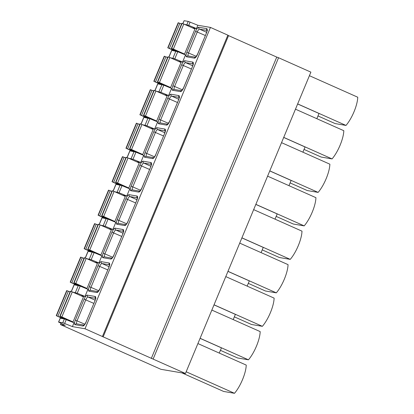 <?xml version="1.0" encoding="UTF-8"?>
<svg xmlns="http://www.w3.org/2000/svg" width="414" height="414" viewBox="0 0 414 414"><rect width="100%" height="100%" fill="white"/><g stroke="black" fill="none" stroke-linecap="round" stroke-linejoin="round"><path stroke-width="0.62" d="M153.113 359.093L85.015 328.768L72.419 326.62L62.799 322.76L58.555 322.061L65.221 325.394L60.496 324.586L160.927 369.309L185.451 373.49L310.888 72.139L278.555 57.737L153.113 359.093L185.451 373.49M151.307 358.441L276.749 57.091L278.555 57.737M103.112 336.98L228.554 35.625L276.749 57.091M102.429 336.52L227.871 35.169L228.554 35.625M85.015 328.768L210.457 27.417L227.871 35.169M72.419 326.62L74.013 322.796L64.387 318.935L60.149 318.237L58.555 322.061M60.496 324.586L61.013 323.344M184.323 24.266L188.727 25.352L196.49 28.561L192.406 27.867M196.49 28.561L197.861 25.264L210.457 27.417M86.759 258.652L91.163 259.738L98.925 262.947L94.842 262.253M98.925 262.947L101.885 255.831L94.128 252.623L88.022 251.267L85.222 258M100.695 225.169L105.099 226.256L112.862 229.465L108.778 228.766M112.862 229.465L115.822 222.344L108.064 219.135L101.963 217.785L99.158 224.517M114.631 191.682L119.041 192.774L126.798 195.982L122.72 195.284M126.798 195.982L129.763 188.862L122.001 185.653L115.899 184.302L113.094 191.035M128.573 158.2L132.977 159.286L140.739 162.495L136.656 161.802M140.739 162.495L143.699 155.379L135.942 152.171L129.836 150.815L127.036 157.553M142.509 124.717L146.913 125.804L154.676 129.013L150.593 128.314M154.676 129.013L157.636 121.892L149.878 118.689L143.777 117.333L140.972 124.065M156.445 91.235L160.855 92.322L168.612 95.53L164.534 94.832M168.612 95.53L171.577 88.41L163.815 85.201L157.713 83.851L154.908 90.583M170.387 57.748L174.791 58.84L182.548 62.043L178.47 61.35M182.548 62.043L185.513 54.927L177.756 51.719L171.65 50.368L168.85 57.101M178.03 51.833L171.386 48.412L173.357 49.069L184.551 54.058L182.605 53.727M184.551 54.058L194.978 29.011L183.785 24.022L173.357 49.069M164.094 85.315L157.444 81.894L159.421 82.557L170.615 87.54L168.669 87.209M170.615 87.54L181.037 62.493L169.843 57.51L159.421 82.557M150.158 118.802L143.508 115.377L145.48 116.039L156.673 121.023L154.732 120.691M156.673 121.023L167.101 95.976L155.907 90.992L145.48 116.039M136.216 152.285L129.572 148.864L131.543 149.521L142.737 154.51L140.791 154.174M142.737 154.51L153.164 129.463L141.971 124.474L131.543 149.521M122.28 185.767L115.63 182.346L117.607 183.009L128.801 187.992L126.855 187.661M128.801 187.992L139.223 162.945L128.029 157.962L117.607 183.009M108.344 219.254L101.694 215.829L103.666 216.491L114.859 221.474L112.918 221.143M114.859 221.474L125.287 196.427L114.093 191.444L103.666 216.491M94.402 252.737L87.758 249.311L89.729 249.973L100.923 254.957L98.977 254.626M100.923 254.957L111.35 229.91L100.157 224.926L89.729 249.973M80.466 286.219L73.816 282.798L75.793 283.455L86.987 288.444L85.041 288.113M86.987 288.444L97.409 263.397L86.215 258.408L75.793 283.455M72.817 292.134L77.227 293.226L84.984 296.429L80.906 295.736M84.984 296.429L87.949 289.314L80.187 286.105L74.085 284.754L71.28 291.487M66.53 319.701L59.88 316.28L61.852 316.943L73.045 321.926L71.105 321.595M73.045 321.926L83.473 296.879L72.279 291.896L61.852 316.943M182.786 23.614L184.116 20.7L188.241 21.404L197.861 25.264M171.386 48.412L181.808 23.365L183.785 24.022M174.31 50.793L167.763 47.791L178.186 22.744L181.549 23.991M167.763 47.791L175.883 51.062M157.444 81.894L167.872 56.847L169.843 57.51M160.373 84.28L153.822 81.279L164.249 56.232L167.608 57.479M153.822 81.279L161.941 84.544M143.508 115.377L153.936 90.33L155.907 90.992M146.437 117.762L139.885 114.761L150.313 89.714L153.672 90.961M139.885 114.761L148.005 118.031L145.055 125.152M129.572 148.864L139.994 123.817L141.971 124.474M132.496 151.245L125.949 148.243L136.372 123.196L139.735 124.443M125.949 148.243L134.069 151.514M115.63 182.346L126.058 157.299L128.029 157.962M118.559 184.732L112.008 181.725L122.435 156.678L125.794 157.931M112.008 181.725L120.127 184.996L117.178 192.117M101.694 215.829L112.122 190.782L114.093 191.444M104.623 218.214L98.071 215.213L108.499 190.166L111.858 191.413M98.071 215.213L106.191 218.483L103.241 225.604M87.758 249.311L98.18 224.264L100.157 224.926M90.687 251.696L84.135 248.695L94.558 223.648L97.921 224.895M84.135 248.695L92.255 251.966M73.816 282.798L84.244 257.751L86.215 258.408M76.745 285.179L70.194 282.177L80.621 257.13L83.98 258.377M70.194 282.177L78.313 285.448L75.364 292.569M59.88 316.28L70.308 291.233L72.279 291.896M62.809 318.666L56.257 315.665L66.685 290.618L70.044 291.865M56.257 315.665L64.377 318.93L62.799 322.76M200.102 338.295L248.436 359.818L237.564 357.96L220.419 350.327M214.038 304.808L262.373 326.33L251.5 324.478L234.355 316.845M227.974 271.325L276.309 292.848L265.441 290.995L248.291 283.357M241.916 237.843L290.25 259.366L279.378 257.513L262.233 249.875M255.852 204.356L304.186 225.884L293.314 224.026L276.169 216.393M269.788 170.873L318.123 192.396L307.255 190.543L290.105 182.91M283.73 137.391L332.059 158.914L321.192 157.061L304.047 149.423M309.408 75.695L357.743 97.218A20.405 6.324 114 0 1 346 125.432L335.128 123.574L317.983 115.941M197.908 343.568L246.237 365.091A20.405 6.324 -66 0 1 234.495 393.3L223.627 391.447L181.979 372.9M200.076 338.352L221.443 347.863L219.27 353.08M248.436 359.818A20.405 6.324 -66 0 0 260.178 331.604L211.844 310.081M214.012 304.87L235.38 314.381L233.206 319.598M262.373 326.33A20.405 6.324 -66 0 0 274.115 298.121L225.78 276.599M227.954 271.382L249.316 280.899L247.148 286.11M276.309 292.848A20.405 6.324 -66 0 0 288.051 264.639L239.722 243.116M241.89 237.9L263.252 247.417L261.084 252.628M290.25 259.366A20.405 6.324 -66 0 0 301.992 231.157L253.658 209.629M255.826 204.418L277.194 213.929L275.02 219.146M304.186 225.884A20.405 6.324 -66 0 0 315.929 197.669L267.594 176.147M269.768 170.935L291.13 180.447L288.962 185.663M318.123 192.396A20.405 6.324 -66 0 0 329.865 164.187L281.536 142.664M283.704 137.448L305.066 146.965L302.898 152.176M332.059 158.914A20.405 6.324 -66 0 0 343.806 130.705L295.472 109.182M297.64 103.966L319.008 113.477L316.834 118.694M346 125.432L297.666 103.909M234.495 393.3L186.165 371.777M197.664 54.105A4.652 1.444 114 0 1 194.414 58.141L186.543 56.796A4.652 1.444 114 0 1 186.864 52.262L195.589 31.304A4.652 1.444 114 0 1 198.834 27.267L206.71 28.613A4.652 1.444 114 0 1 206.389 33.146L197.664 54.105L195.496 57.313L195.9 57.282M183.723 87.587A4.652 1.444 114 0 1 180.478 91.623L172.607 90.278A4.652 1.444 114 0 1 172.928 85.745L181.653 64.786A4.652 1.444 114 0 1 184.898 60.749L192.769 62.095A4.652 1.444 114 0 1 192.448 66.628L183.723 87.587L181.56 90.795L181.963 90.764M169.787 121.074A4.652 1.444 114 0 1 166.542 125.106L158.666 123.765A4.652 1.444 114 0 1 158.986 119.232L167.711 98.268A4.652 1.444 114 0 1 170.956 94.237L178.832 95.577A4.652 1.444 114 0 1 178.512 100.11L169.787 121.074L167.618 124.283L168.027 124.247M155.85 154.557A4.652 1.444 114 0 1 152.6 158.593L144.729 157.248A4.652 1.444 114 0 1 145.05 152.714L153.775 131.755A4.652 1.444 114 0 1 157.02 127.719L164.896 129.059A4.652 1.444 114 0 1 164.575 133.598L155.767 154.562C154.732 156.627 154.034 157.698 153.682 157.765L154.086 157.734M141.909 188.039A4.652 1.444 114 0 1 138.664 192.075L130.793 190.73A4.652 1.444 114 0 1 131.114 186.196L139.839 165.238A4.652 1.444 114 0 1 143.084 161.201L150.955 162.547A4.652 1.444 114 0 1 150.634 167.08L141.909 188.039L139.746 191.247L140.149 191.216M127.973 221.521A4.652 1.444 114 0 1 124.728 225.558L116.852 224.217A4.652 1.444 114 0 1 117.172 219.679L125.897 198.72A4.652 1.444 114 0 1 129.142 194.683L137.018 196.029A4.652 1.444 114 0 1 136.698 200.562L127.895 221.526C126.855 223.596 126.156 224.662 125.804 224.73L126.213 224.698M114.036 255.008A4.652 1.444 114 0 1 110.786 259.04L102.915 257.699A4.652 1.444 114 0 1 103.236 253.166L111.961 232.202A4.652 1.444 114 0 1 115.206 228.171L123.082 229.511A4.652 1.444 114 0 1 122.761 234.045L113.953 255.008C112.918 257.078 112.22 258.145 111.868 258.217L112.272 258.186M100.095 288.491A4.652 1.444 114 0 1 96.85 292.527L88.979 291.182A4.652 1.444 114 0 1 89.3 286.648L98.025 265.69A4.652 1.444 114 0 1 101.27 261.653L109.141 262.999A4.652 1.444 114 0 1 108.82 267.532L100.095 288.491L97.932 291.699L98.335 291.668M86.159 321.973A4.652 1.444 114 0 1 82.914 326.009L75.037 324.664A4.652 1.444 114 0 1 75.358 320.131L84.083 299.172A4.652 1.444 114 0 1 87.333 295.135L95.204 296.481A4.652 1.444 114 0 1 94.884 301.014L86.081 321.978C85.041 324.048 84.342 325.114 83.99 325.181L84.399 325.15M182.884 23.655L184.116 20.7M168.948 57.137L171.769 50.363M155.007 90.619L157.827 83.845M141.071 124.107L143.891 117.328M127.134 157.589L129.955 150.81M113.193 191.071L116.018 184.297M99.257 224.554L102.077 217.78M85.32 258.041L88.141 251.262M71.384 291.523L74.204 284.749M58.674 322.056L60.263 318.231M188.727 25.352L190.098 22.056M174.791 58.84L177.756 51.719M160.855 92.322L163.815 85.201M146.913 125.804L149.878 118.689M132.977 159.286L135.942 152.171M119.041 192.774L122.001 185.653M105.099 226.256L108.064 219.135M91.163 259.738L94.128 252.623M77.227 293.226L80.187 286.105M64.662 323.412L66.25 319.587M186.869 24.7L188.241 21.404M172.928 58.183L175.893 51.067M158.992 91.665L161.957 84.549M131.114 158.634L134.079 151.514M89.3 259.086L92.265 251.966M178.263 22.744L167.841 47.791M178.465 22.775L168.043 47.822M179.878 23.282L169.455 48.329M176.576 50.917L176.447 51.222M181.886 23.36L171.463 48.407M182.088 23.396L171.665 48.443M194.414 58.141A1.433 1.356 -80.3 0 1 195.563 57.267M186.543 56.796A1.433 1.356 -80.3 0 1 188.028 55.937L195.61 57.23M188.189 55.968A3.224 0.999 114 0 1 188.556 52.894L197.281 31.935A3.224 0.999 114 0 1 199.527 29.14L207.041 30.419M186.864 52.262L196.36 56.371M195.589 31.304L205.323 35.516M198.834 27.267A1.433 1.356 99.7 0 0 199.527 29.14L206.627 32.302M206.71 28.613A1.433 1.356 99.7 0 0 207.041 30.243M206.389 33.146L197.581 54.11M164.327 56.226L153.899 81.273M164.529 56.263L154.101 81.304M165.942 56.77L155.514 81.817M162.64 84.399L162.511 84.704M167.949 56.842L157.522 81.889M168.151 56.878L157.724 81.925M180.478 91.623A1.433 1.356 -80.3 0 1 181.627 90.754M172.607 90.278A1.433 1.356 -80.3 0 1 174.087 89.424L181.674 90.718M174.253 89.45A3.224 0.999 114 0 1 174.62 86.376L183.345 65.417A3.224 0.999 114 0 1 185.591 62.623L193.1 63.906M172.928 85.745L182.424 89.854M181.653 64.786L191.387 68.998M184.898 60.749A1.433 1.356 99.7 0 0 185.591 62.623L192.691 65.785M192.769 62.095A1.433 1.356 99.7 0 0 193.105 63.725M192.448 66.628L183.645 87.592M150.391 89.709L139.963 114.756M150.593 89.745L140.165 114.792M152.005 90.252L141.578 115.299M148.698 117.881L148.574 118.192M154.013 90.33L143.586 115.377M154.215 90.361L143.787 115.408M166.542 125.106A1.433 1.356 -80.3 0 1 167.686 124.236M158.666 123.765A1.433 1.356 -80.3 0 1 160.151 122.906L167.732 124.2M160.311 122.932A3.224 0.999 114 0 1 160.684 119.858L169.409 98.899A3.224 0.999 114 0 1 171.655 96.105L179.164 97.388M158.986 119.232L168.488 123.336M167.711 98.268L177.446 102.481M170.956 94.237A1.433 1.356 99.7 0 0 171.655 96.105L178.75 99.267M178.832 95.577A1.433 1.356 99.7 0 0 179.164 97.212M178.512 100.11L169.709 121.074M136.449 123.191L126.027 148.238M136.651 123.227L126.229 148.274M138.064 123.734L127.641 148.781M134.762 151.364L134.633 151.674M140.072 123.812L129.649 148.859M140.274 123.843L129.851 148.89M152.6 158.593A1.433 1.356 -80.3 0 1 153.749 157.718M144.729 157.248A1.433 1.356 -80.3 0 1 146.214 156.388L153.796 157.682M146.375 156.42A3.224 0.999 114 0 1 146.742 153.346L155.467 132.382A3.224 0.999 114 0 1 157.713 129.592L165.227 130.871M145.05 152.714L154.546 156.818M153.775 131.755L163.509 135.963M157.02 127.719A1.433 1.356 99.7 0 0 157.713 129.592L164.813 132.749M164.896 129.059A1.433 1.356 99.7 0 0 165.227 130.695M164.575 133.598L155.767 154.562M122.513 156.678L112.085 181.725M122.715 156.709L112.287 181.756M124.128 157.222L113.7 182.269M120.826 184.851L120.697 185.156M126.135 157.294L115.708 182.341M126.337 157.33L115.91 182.377M138.664 192.075A1.433 1.356 -80.3 0 1 139.813 191.206M130.793 190.73A1.433 1.356 -80.3 0 1 132.273 189.876L139.86 191.164M132.439 189.902A3.224 0.999 114 0 1 132.806 186.828L141.531 165.869A3.224 0.999 114 0 1 143.777 163.075L151.286 164.353M131.114 186.196L140.61 190.305M139.839 165.238L149.573 169.45M143.084 161.201A1.433 1.356 99.7 0 0 143.777 163.075L150.877 166.237M150.955 162.547A1.433 1.356 99.7 0 0 151.291 164.177M150.634 167.08L141.831 188.044M108.577 190.161L98.149 215.208M108.778 190.197L98.351 215.244M110.191 190.704L99.764 215.751M106.884 218.333L106.76 218.639M112.199 190.776L101.772 215.823M112.401 190.813L101.973 215.86M124.728 225.558A1.433 1.356 -80.3 0 1 125.872 224.688M116.852 224.217A1.433 1.356 -80.3 0 1 118.337 223.358L125.918 224.652M118.497 223.384A3.224 0.999 114 0 1 118.87 220.31L127.595 199.351A3.224 0.999 114 0 1 129.841 196.557L137.35 197.84M117.172 219.679L126.674 223.788M125.897 198.72L135.632 202.932M129.142 194.683A1.433 1.356 99.7 0 0 129.841 196.557L136.936 199.719M137.018 196.029A1.433 1.356 99.7 0 0 137.355 197.664M136.698 200.562L127.895 221.526M94.635 223.643L84.213 248.69M94.837 223.679L84.415 248.726M96.25 224.186L85.827 249.233M92.948 251.815L92.819 252.126M98.263 224.264L87.835 249.311M98.46 224.295L88.037 249.342M110.786 259.04A1.433 1.356 -80.3 0 1 111.935 258.17M102.915 257.699A1.433 1.356 -80.3 0 1 104.4 256.84L111.982 258.134M104.561 256.866A3.224 0.999 114 0 1 104.928 253.798L113.653 232.834A3.224 0.999 114 0 1 115.899 230.044L123.413 231.322M103.236 253.166L112.732 257.27M111.961 232.202L121.695 236.415M115.206 228.171A1.433 1.356 99.7 0 0 115.899 230.044L122.999 233.201M123.082 229.511A1.433 1.356 99.7 0 0 123.413 231.147M122.761 234.045L113.953 255.008M80.699 257.13L70.271 282.177M80.901 257.161L70.473 282.208M82.314 257.668L71.886 282.715M79.012 285.303L78.883 285.608M84.321 257.746L73.899 282.793M84.523 257.782L74.096 282.829M96.85 292.527A1.433 1.356 -80.3 0 1 97.999 291.653M88.979 291.182A1.433 1.356 -80.3 0 1 90.459 290.323L98.046 291.616M90.625 290.354A3.224 0.999 114 0 1 90.992 287.28L99.717 266.321A3.224 0.999 114 0 1 101.963 263.527L109.472 264.805M89.3 286.648L98.796 290.757M98.025 265.69L107.759 269.902M101.27 261.653A1.433 1.356 99.7 0 0 101.963 263.527L109.063 266.688M109.141 262.999A1.433 1.356 99.7 0 0 109.477 264.629M108.82 267.532L100.017 288.496M66.763 290.612L56.335 315.659M66.965 290.644L56.537 315.691M68.377 291.156L57.95 316.203M65.07 318.785L64.946 319.09M70.385 291.228L59.958 316.275M70.587 291.265L60.159 316.312M82.914 326.009A1.433 1.356 -80.3 0 1 84.058 325.14M75.037 324.664A1.433 1.356 -80.3 0 1 76.523 323.81L84.109 325.104M76.688 323.836A3.224 0.999 114 0 1 77.056 320.762L85.781 299.803A3.224 0.999 114 0 1 88.027 297.009L95.536 298.292M75.358 320.131L84.86 324.24M84.083 299.172L93.823 303.384M87.333 295.135A1.433 1.356 99.7 0 0 88.027 297.009L95.122 300.171M95.204 296.481A1.433 1.356 99.7 0 0 95.541 298.111M94.884 301.014L86.081 321.978M207.481 30.507L207.026 30.056C206.809 30.507 207.637 29.084 206.307 33.146M193.54 63.989L193.084 63.544C192.872 63.994 193.7 62.566 192.37 66.633M179.604 97.471L179.148 97.026C178.936 97.476 179.759 96.053 178.434 100.116M165.667 130.959L165.212 130.508C164.995 130.959 165.823 129.535 164.493 133.598M151.726 164.441L151.27 163.991C151.058 164.446 151.886 163.018 150.556 167.08M137.79 197.923L137.334 197.478C137.122 197.928 137.945 196.5 136.62 200.567M123.853 231.405L123.398 230.96C123.186 231.41 124.009 229.987 122.679 234.05M109.912 264.893L109.456 264.442C109.244 264.893 110.072 263.47 108.742 267.532M95.976 298.375L95.52 297.93C95.308 298.38 96.136 296.952 94.806 301.019"/></g></svg>
